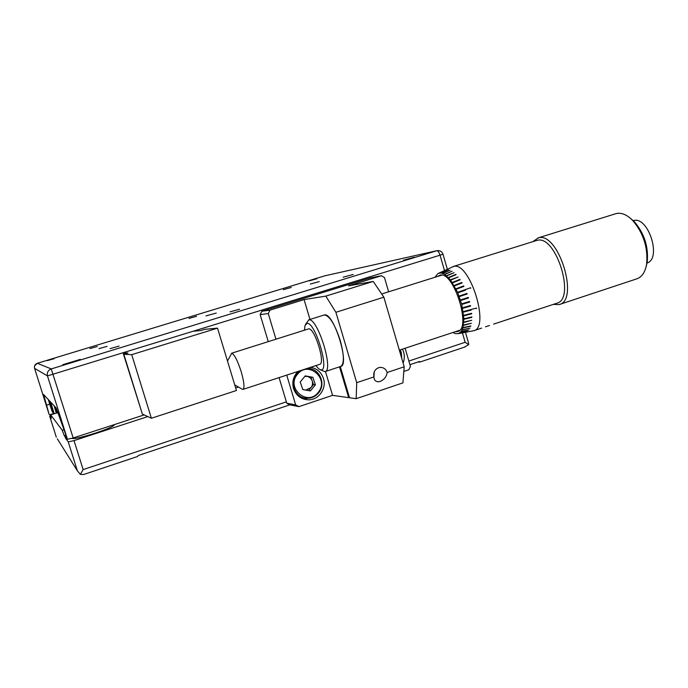 <?xml version="1.0" encoding="UTF-8"?>
<svg xmlns="http://www.w3.org/2000/svg" width="688" height="688" viewBox="0 0 688 688"><rect width="100%" height="100%" fill="white"/><g stroke="black" fill="none" stroke-linecap="round" stroke-linejoin="round"><path stroke-width="1.03" d="M493.64 324.125L556.635 303.288C576.105 299.486 556.033 234.479 537.182 240.344L536.227 240.602M458.096 333.689L473.619 330.756C490.458 327.892 469.835 261.38 453.65 266.419L437.964 273.557L434.954 277.281M646.969 263.022C661.916 258.989 648.517 216.195 633.657 220.53L633.08 220.676M227.496 361.037L231.727 353.245C234.41 354.38 237.566 360.546 241.204 371.726C244.145 382.107 244.747 387.989 243.01 389.382L242.675 389.391M243.088 389.356L319.653 364.356C325.854 363.728 314.605 327.497 308.645 328.898L308.267 328.976M455.456 331.659L457.606 331.539C471.873 329.165 453.882 271.029 440.131 275.123L437.594 276.456L381.685 293.982M452.824 332.528L455.525 333.671L458.698 333.499L461.098 331.633L462.912 327.866L463.893 318.828L461.76 304.423L457.615 292.331L450.64 280.136L444.577 274.297L441.249 272.99L438.325 273.368M630.526 218.388L634.302 221.665C644.355 233.447 648.664 246.94 647.219 262.145L646.195 266.385M559.387 304.5L636.735 278.864C641.861 277.126 645.146 272.267 646.6 264.287C648.165 247.775 643.486 233.12 632.582 220.332C627.009 214.776 621.668 212.497 616.568 213.495L615.468 213.805M532.856 241.651L538.386 237.859C558.424 231.512 579.786 300.57 559.052 304.612L553.247 304.406M446.65 269.713L439.632 272.981M441.249 272.99L448.352 269.705L441.017 272.964M442.995 273.489L450.167 270.203L442.745 273.385M444.835 274.46L452.093 271.201L444.577 274.297M446.744 275.914L454.08 272.68L446.478 275.682M455.834 274.34L448.421 277.522M456.11 274.632L448.688 277.814M450.64 280.136L458.139 277.015L450.373 279.792M452.558 282.845L460.143 279.801L459.876 279.405L452.3 282.45M454.424 285.898L462.069 282.949L461.82 282.501L454.166 285.46M456.187 289.252L463.91 286.397L463.669 285.916L455.955 288.771M465.389 289.588L470.566 287.756L470.79 288.263L470.566 287.756L457.615 292.331M465.613 290.095L457.838 292.839M459.326 296.605L467.161 293.974L466.963 293.449L459.128 296.081M460.642 300.493L468.519 297.981L468.347 297.44L460.47 299.951M461.76 304.423L469.663 302.032L469.526 301.49L461.614 303.881M462.654 308.336L470.583 306.074L470.472 305.532L462.542 307.794M471.185 309.497L476.466 308.069L476.543 308.594L476.466 308.069L463.239 311.638M471.254 310.021L463.316 312.154M463.738 315.835L471.676 313.814L471.633 313.315L463.695 315.336M463.901 319.292L471.83 317.383L471.83 316.919L463.893 318.828M463.824 322.483L471.762 320.255L463.85 322.061M463.488 325.355L471.426 323.274L463.549 324.977M470.85 325.914L463.007 327.54M470.755 326.232L462.912 327.866M462.112 329.965L470.024 328.142L462.233 329.698M461.098 331.633L468.984 329.922L461.244 331.427M459.876 332.837L467.548 331.384L460.057 332.7M458.492 333.577L466.094 332.149L458.698 333.499M451.104 267.572L446.435 269.748L451.104 267.572M315.835 365.603L318.802 368.923L320.832 369.852C330.154 371.795 315.199 321.451 307.011 323.42L304.999 325.527L304.449 330.188M305.567 324.34L308.835 319.851C317.546 317.452 334.144 370.755 324.977 371.649L320.333 369.766M308.516 319.911L324.22 314.975C329.414 315.457 334.772 323.996 340.285 340.603C344.258 355.49 344.37 364.124 340.62 366.506C350.218 365.466 333.706 312.378 324.555 314.915L324.039 315.035M216.264 313.066L205.979 315.912L216.264 313.066M291.265 287.464L283.301 289.682L291.265 287.464M196.587 316.299L188.968 318.424L196.587 316.299M97.257 346.554L89.973 348.584L97.257 346.554M319.266 281.581L310.357 284.041L319.266 281.581M107.07 346.365L98.995 348.601L107.07 346.365M353.236 274.452L343.149 277.212L353.236 274.452M239.596 309.239L230.033 311.853L239.596 309.239M119.093 346.124L110.037 348.61L119.093 346.124M72.102 362.137L80.255 359.394L62.797 364.674L72.102 362.137M54.154 358.697L47.257 360.624L54.154 358.697M316.884 278.726L309.118 280.902L316.884 278.726M414.348 257.235L403.46 260.21L414.348 257.235M50.344 405.937L48.642 400.227L50.594 405.877M193.173 331.238L47.472 375.906C46.793 372.595 48.057 370.264 51.256 368.931L73.186 437.972L67.441 439.288L56.201 408.036L43.628 394.542L49.089 414.305L34.581 368.329C34.082 365.939 35.002 364.253 37.324 363.29L51.256 368.931L436.708 250.75C437.964 250.776 439.082 252.255 440.053 255.179L193.173 331.238L200.75 330.558L204.714 329.328L217.511 328.133L236.44 390.509L151.386 418.252L142.347 414.064L123.831 354.286L127.951 353.013L123.049 352.832L141.221 410.444M53.595 413.548L49.493 414.855M44.41 395.376L43.937 395.523M144.17 414.916L73.186 437.972M123.831 354.286L131.718 354.655L217.511 328.133M131.718 354.655L151.386 418.252M113.967 424.72L114.26 425.072C112.97 426.637 106.588 429.346 95.116 433.182C81.27 437.516 73.642 439.211 72.231 438.273L72.326 438.462M312.816 377.273L315.396 384.798L310.408 390.939L302.815 389.571L300.217 382.029L305.231 375.88L312.816 377.273L310.899 377.101L313.461 384.575L315.396 384.798M299.822 397.165L302.883 397.621M308.559 390.603L313.461 384.575M310.899 377.101L305.111 376.035M302.711 389.262L303.743 389.735M305.747 390.096L310.985 387.619C312.541 385.572 312.937 383.311 312.18 380.834C311.26 378.426 309.583 376.947 307.132 376.405L304.801 376.405M402.91 382.881L356.169 398.696L356.711 382.674L373.997 376.895C373.154 372.526 374.668 369.465 378.555 367.719L380.309 367.383C383.689 367.444 385.985 369.146 387.189 372.483L404.2 366.799L402.91 382.881M340.293 366.609L349.53 397.759L356.169 398.696M373.214 281.435L383.861 297.199L335.899 312.283L325.811 296.107L373.214 281.435L348.61 285.864L381.341 275.759L370.11 277.909L261.853 311.286L270.023 310.125L304.087 299.607L309.987 319.447M383.861 297.199L404.2 366.799M403.108 363.049C404.501 359.454 404.673 355.799 403.632 352.084L402.454 349.126M403.83 371.451L408.801 369.783L410.435 366.463L405.12 348.248M381.341 275.759L384.489 277.574L388.643 291.798M279.079 377.609L286.758 403.185L295.659 404.888L298.953 406.642L332.562 395.359L348.661 397.638L339.537 366.859M270.023 310.125L268.268 313.539L275.965 339.201M286.733 375.106L295.659 404.888M268.268 313.539L260.141 314.597L268.268 341.635M298.059 371.408C293.355 376.198 291.841 381.883 293.509 388.471C295.978 395.385 300.751 399.16 307.82 399.797C318.26 400.519 326.886 388.763 323.489 378.563C321.305 372.208 317.005 368.458 310.58 367.323M325.467 371.486L332.562 395.359M325.123 371.597L340.285 366.575M335.899 312.283L356.711 382.674M304.087 299.607L325.811 296.107M348.661 397.638L349.418 397.38M298.953 406.642L289.287 404.75L286.758 403.185M373.997 376.895C373.962 379.957 375.407 381.582 378.34 381.788L380.215 381.444C384.179 379.69 386.501 376.706 387.189 372.483M260.141 314.597L261.853 311.286M311.079 368.914L308.895 367.874M303.382 398.963L307.742 398.292M374.281 371.744L373.945 376.732M51.514 407.279L49.768 401.439L51.763 407.219M57.345 438.832L77.357 470.781L80.376 474.393L83.781 474.471L137.445 456.531L138.46 455.439L289.794 404.854M464.477 347.105L468.657 344.654L468.408 342.504M50.869 415.621L49.691 416.214L51.256 418.381L50.637 414.812L62.212 430.206L63.967 429.639M468.657 344.654L465.14 342.289L462.431 332.88M66.521 437.749L65.498 438.084L68.267 441.92L74.02 440.604L83.136 469.586L80.376 474.393M417.9 362.034L419.861 362.069L419.611 361.458L409.919 364.7M66.125 436.484L65.102 436.82L64.294 435.719L62.212 430.206M58.36 412.576L50.637 414.812M56.975 413.015L55.006 406.754M237.988 387.232L235.674 387.989M147.8 416.593L74.02 440.604M65.102 436.82L65.498 438.084M446.435 269.748L439.417 273.016M48.306 399.565L49.777 404.389C52.993 414.133 53.217 414.391 50.448 405.155L48.796 400.081M52.675 411.054L52.985 412.439L52.443 412.155M325.14 275.75L436.871 250.707C439.847 250.226 441.885 251.387 442.986 254.173L440.053 255.179L444.465 270.504M436.871 250.707L324.762 275.836L37.324 363.29L34.641 365.792M67.441 439.288L47.472 375.906L34.581 368.338M49.717 404.191L46.449 405.223M318.131 392.444C329.862 379.054 308.353 360.056 297.465 374.341C285.597 387.851 307.407 406.806 318.131 392.444M318.492 392.934C315.439 396.537 311.595 398.318 306.986 398.283C295.487 398.447 288.788 382.614 296.657 373.799L300.037 370.763M401.379 357.132L400.794 352.703L399.711 350.029M401.242 352.514L401.758 358.431M49.424 400.76L50.921 405.696C54.223 415.681 54.455 415.948 51.626 406.505L49.932 401.302M50.671 402.102L54.189 413.677M56.244 413.032L54.154 405.843M56.304 437.172L49.691 416.214M408.853 361.045L465.14 342.289M83.136 469.586L286.363 401.861M77.357 470.781L68.267 441.92M65.738 435.255L64.294 435.719M400.201 349.874L401.233 352.462M306.943 368.51L307.029 368.501C318.965 367.409 326.611 383.689 318.535 392.882M536.614 240.482L453.16 266.531M234.728 384.893L242.202 389.21M486.425 326.516L485.496 326.826M634.302 221.665L632.582 220.332M647.219 262.145L646.6 264.287M459.653 330.274L399.341 350.158M441.808 275.131L437.62 276.447M615.941 213.658L537.818 237.996M489.452 325.51L486.579 326.465M481.626 328.107L473.894 330.661M308.387 328.941L231.529 353.262M324.745 275.845L37.324 363.29M442.986 254.173L447.303 269.18M306.986 398.283C311.612 398.326 315.465 396.537 318.535 392.917C326.671 383.715 318.974 367.392 307.029 368.501L306.968 368.501M401.792 358.56L401.285 352.48L400.244 349.857M54.816 406.556L56.562 412.929M465.234 346.898L419.861 362.069M465.475 332.304L468.597 343.157M378.34 381.788L377.17 381.685M303.976 399.152L307.82 399.797"/></g></svg>
